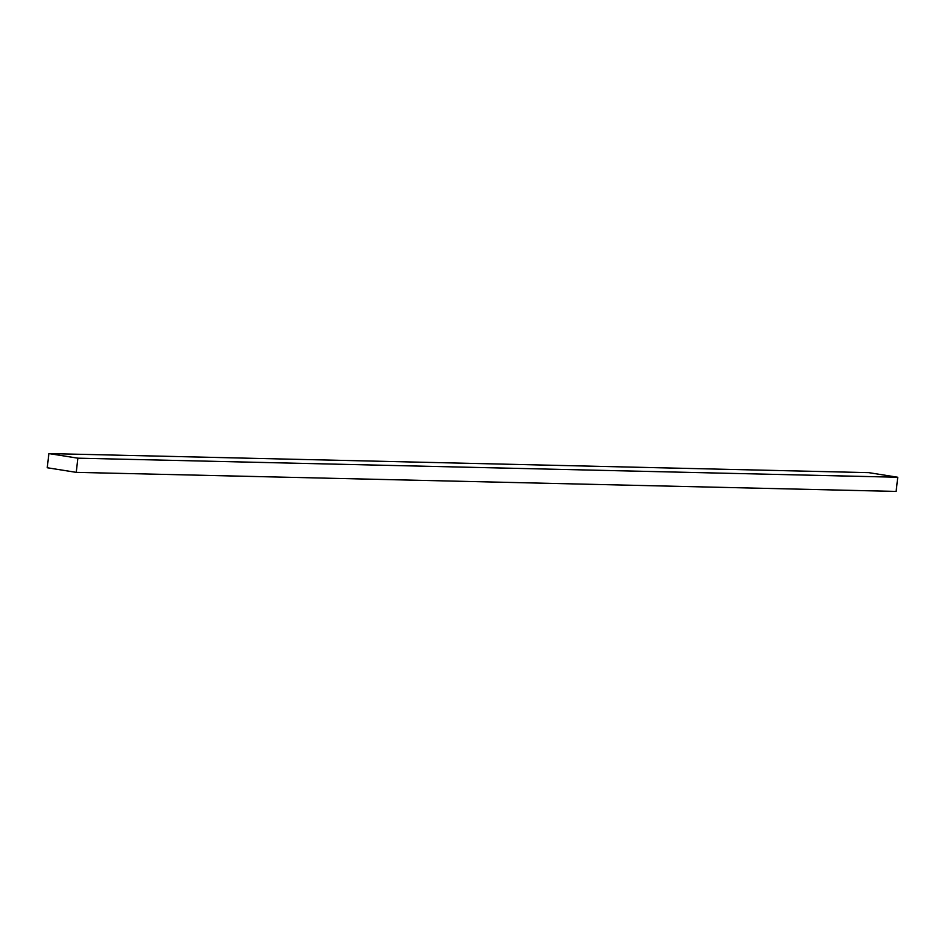 <?xml version="1.0" encoding="UTF-8"?>
<svg xmlns="http://www.w3.org/2000/svg" width="945" height="945" viewBox="0 0 945 945"><rect width="100%" height="100%" fill="white"/><g stroke="black" fill="none" stroke-linecap="round" stroke-linejoin="round"><path stroke-width="1.42" d="M868.75 472.642L48.868 453.576L47.25 467.751L76.25 472.358L896.132 491.424L76.25 472.358L77.868 458.171L897.75 477.249L896.132 491.424L897.75 477.249L77.868 458.171L48.868 453.576L868.75 472.642L897.75 477.249L868.75 472.642M48.868 453.576L47.25 467.751L76.25 472.358L77.868 458.171L48.868 453.576"/></g></svg>
